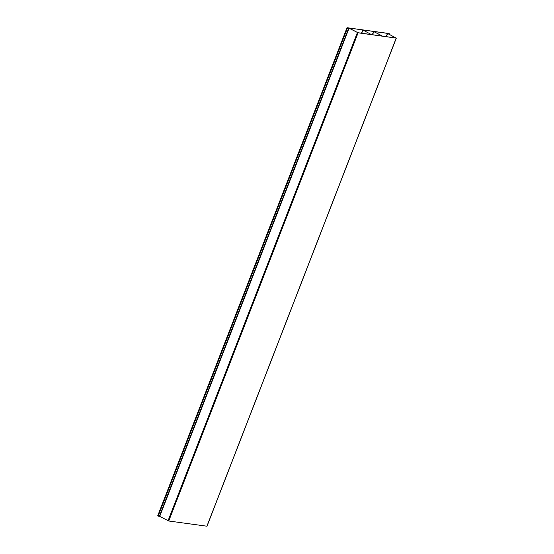 <?xml version="1.0" encoding="UTF-8"?>
<svg xmlns="http://www.w3.org/2000/svg" width="554" height="554" viewBox="0 0 554 554"><rect width="100%" height="100%" fill="white"/><g stroke="black" fill="none" stroke-linecap="round" stroke-linejoin="round"><path stroke-width="0.83" d="M347.206 27.762L388.901 33.586M347.178 27.762L348.715 28.095L159.358 516.286L158.16 516.12L347.517 27.922L347.033 27.707L388.797 33.489L389.282 33.711L389.04 34.196M347.517 27.922L348.736 28.046L347.282 27.825M158.16 516.12L157.675 515.906L347.074 27.748M387.869 33.579L388.915 33.552M387.904 33.489L389.227 33.718M371.429 34.57L362.766 29.951L364.885 30.214L363.105 30.117L371.422 34.583M365.079 30.318L364.809 31.017M373.791 31.606L375.73 31.723L373.95 31.626L382.433 36.1L373.791 31.606L372.572 34.743M375.924 31.827L375.654 32.527M347.303 27.776L349.235 28.192L357.912 32.707L396.027 38.004L387.661 33.531L388.818 33.538L387.814 33.552L396.221 38.101L358.106 32.811L348.736 28.046M206.898 526.203L168.748 521.009L159.379 516.245M362.946 30.096L361.727 33.24M349.082 28.171L159.725 516.37M357.413 32.561L168.049 520.76M358.106 32.811L168.748 521.009M396.221 38.101L206.864 526.3M387.661 33.531L386.443 36.668M347.033 27.707L157.675 515.906M389.088 34.223L389.282 33.711M362.766 29.951L361.499 33.205M373.611 31.453L372.343 34.715M396.325 38.094L206.967 526.286M387.475 33.379L386.207 36.64"/></g></svg>
